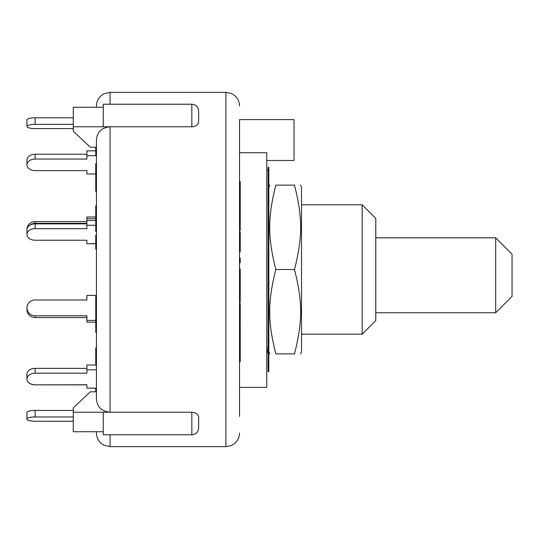 <?xml version="1.0" encoding="UTF-8"?>
<svg xmlns="http://www.w3.org/2000/svg" width="539" height="539" viewBox="0 0 539 539"><rect width="100%" height="100%" fill="white"/><g stroke="black" fill="none" stroke-linecap="round" stroke-linejoin="round"><path stroke-width="0.81" d="M375.784 237.814L495.698 237.814L495.698 312.761L375.784 312.761M375.784 237.827L495.698 237.827L512.05 254.179L495.698 237.814M495.698 312.761L512.05 296.41L512.05 254.165M266.778 349.899L267.89 349.899L268.139 347.17L267.89 349.899A14.991 14.991 0 0 1 266.778 353.416M268.139 347.17L266.778 347.17M268.82 167.299L268.82 371.701L268.139 371.701L268.139 167.299L268.82 167.299M300.58 185.126L301.523 187.148L301.523 351.852L300.58 353.874M294.489 185.126C302.689 185.126 302.689 185.126 294.489 185.126C302.689 185.126 302.689 185.126 294.489 185.126L275.847 185.126C267.647 217.385 267.647 237.234 275.847 269.5C267.647 301.766 267.647 321.615 275.847 353.874C267.647 353.874 267.647 353.874 275.847 353.874C267.647 353.874 267.647 353.874 275.847 353.874L294.489 353.874C302.689 321.615 302.689 301.766 294.489 269.5C302.689 237.234 302.689 217.385 294.489 185.126M294.489 353.874C302.689 353.874 302.689 353.874 294.489 353.874C302.689 353.874 302.689 353.874 294.489 353.874M275.847 185.126C267.647 185.126 267.647 185.126 275.847 185.126C267.647 185.126 267.647 185.126 275.847 185.126M294.489 269.5L275.847 269.5M191.83 126.773C196.075 126.524 198.345 124.731 198.642 121.396L198.642 111.041C198.237 106.904 195.967 104.633 191.83 104.229L191.83 126.773L110.071 126.773C101.689 127.662 97.148 132.042 96.447 139.911L96.447 399.089C97.148 406.958 101.689 411.338 110.071 412.227L73.277 412.227L73.277 407.821L90.309 391.792L96.447 391.792L96.447 388.134L86.907 388.134L95.76 388.235M96.447 369.828L86.907 369.828L86.907 373.197L35.123 373.197L35.123 368.38A8.173 5.781 180 0 0 26.95 374.16L26.95 378.978A8.173 5.781 -0 0 1 35.123 373.197M35.123 384.758A8.173 5.781 -0 0 1 26.95 378.978L26.95 379.079A8.173 5.781 -0 0 0 35.123 384.859L86.907 384.758L86.907 388.134M96.447 365.011L86.907 365.011L86.907 369.828M86.907 368.38L35.123 368.38M73.277 416.984L35.123 416.984L35.123 410.408A8.173 2.116 180 0 0 26.95 412.524L26.95 419.099A8.173 2.116 0 0 1 35.123 416.984M35.123 421.215A8.173 2.116 0 0 1 26.95 419.099L26.95 419.14A8.173 2.116 -0 0 0 35.123 421.255L73.277 421.215M73.277 410.408L35.123 410.408M73.277 421.255L35.123 421.255M86.907 384.859L35.123 384.859M96.447 295.392L86.907 295.392L86.907 299.994L35.123 299.994A8.173 7.896 180 0 0 26.95 307.897L26.95 309.656A8.173 7.896 0 0 0 35.123 317.552L35.123 315.793A8.173 7.896 180 0 1 26.95 307.897M95.76 322.16L86.907 322.16L86.907 320.395L95.76 320.395M86.907 317.552L35.123 317.552M86.907 320.395L86.907 315.793L35.123 315.793M95.76 216.974L86.907 216.974L86.907 228.677L35.123 228.677L35.123 223.86A8.173 5.781 180 0 0 26.95 229.641L26.95 229.479A8.173 7.896 180 0 1 35.123 221.576L86.907 221.576M95.76 218.733L86.907 218.733M95.76 243.743L86.907 243.743L95.76 243.608M29.78 225.262A8.173 7.896 0 0 1 35.123 223.341L35.123 221.576M86.907 223.341L35.123 223.341M95.76 150.866L86.907 150.866L86.907 159.059L35.123 159.059L35.123 154.242A8.173 5.781 180 0 0 26.95 160.022L26.95 164.84A8.173 5.781 0 0 1 35.123 159.059M96.447 155.683L86.907 155.683M86.907 154.242L35.123 154.242M95.76 173.989L86.907 173.989L86.907 170.62L35.123 170.62A8.173 5.781 0 0 1 26.95 164.84M35.123 117.785A8.173 2.116 180 0 0 26.95 119.901L26.95 126.476A8.173 2.116 0 0 1 35.123 124.361L35.123 117.785L73.277 117.785M73.277 128.592L35.123 128.592A8.173 2.116 0 0 1 26.95 126.476M73.277 124.361L35.123 124.361M86.907 223.86L35.123 223.86M95.76 220.485L86.907 220.485M95.76 225.302L86.907 225.302M86.907 243.608L86.907 240.239L35.123 240.239A8.173 5.781 0 0 1 26.95 234.458A8.173 5.781 0 0 1 35.123 228.677M96.447 329.518L95.76 329.518L95.76 332.26L96.447 332.26L96.447 347.837L95.76 347.837L95.76 364.634M96.447 363.542L95.76 363.542M96.447 349.205L95.76 349.205M96.447 355.76L95.76 355.76M96.447 296.194L95.76 296.194L95.76 312.573M96.447 300.553L95.76 300.553M96.447 308.584L95.76 308.584M96.447 298.505L95.76 298.505M96.447 297.252L95.76 297.252M96.447 313.213L95.76 313.213L95.76 328.581M96.447 313.536L95.76 313.536M96.447 327.362L95.76 327.362M95.76 388.134L95.76 391.792M96.447 175.734L95.76 175.734L95.76 191.352L96.447 191.352L96.447 205.871L95.76 205.871L95.76 231.494L96.447 231.494M96.447 176.711L95.76 176.711M96.447 178.011L95.76 178.011M96.447 219.454L95.76 219.454M96.447 223.146L95.76 223.146M96.447 224.763L95.76 224.763M96.447 163.566L95.76 163.566L95.76 175.734M96.447 164.712L95.76 164.712M95.76 147.147L95.76 155.131L96.447 155.131M96.447 149.478L95.76 149.478M96.447 152.598L95.76 152.598M96.447 248.681L95.76 248.681L95.76 249.106L96.447 249.106L96.447 294.435M95.76 235.637L95.76 248.681M96.447 240.023L95.76 240.023M96.447 213.383L95.76 213.383M110.071 104.229L110.071 92.358L104.074 93.746L101.635 95.282C98.273 98.058 96.542 101.622 96.447 105.981L96.447 107.268M96.447 431.732L96.447 433.019C96.542 437.378 98.273 440.942 101.635 443.718L104.074 445.254L110.071 446.642L110.071 434.771M240.205 347.197L240.205 361.709L239.525 361.709L239.525 347.197L240.205 347.197L240.205 325.543L239.525 325.543L239.525 326.796L240.205 326.796M239.525 347.197L239.525 345.62L240.205 345.62M240.205 340.81L239.525 340.81L239.525 342.38L240.205 342.38M240.205 189.472L239.525 189.472L239.525 194.923L240.205 194.923L240.205 181.562L239.525 181.562M239.525 189.472L239.525 184.298L240.205 184.298M240.205 197.658L239.525 197.658L239.525 208.957L240.205 208.957L240.205 194.923M239.525 251.888L240.205 251.888L240.205 232.147L239.525 232.147M239.525 251.376L240.205 251.376M239.525 335.096L240.205 335.096M239.525 261.361L239.525 258.168L240.205 258.168L240.205 262.911L239.525 262.911L239.525 261.361L240.205 261.361M239.525 230.719L240.205 230.719L240.205 208.997M239.525 229.823L240.205 229.823M239.525 215.142L240.205 215.142M240.205 324.337L240.205 303.329L239.525 303.329M239.525 307.587L240.205 307.587M239.525 303.598L240.205 303.598M239.525 298.593L240.205 298.593L240.205 268.995L239.525 268.995M240.205 293.081L239.525 293.081L239.525 291.377L240.205 291.377M239.525 291.377L239.525 290.568L240.205 290.568M239.525 290.568L239.525 287.503L240.205 287.503M239.525 283.379L240.205 283.379M239.525 278.589L240.205 278.589M239.525 275.112L240.205 275.112M240.205 272.276L239.525 272.276L239.525 274.452L240.205 274.452M239.525 301.874L240.205 301.874L240.205 298.593M198.642 417.604L198.642 427.959L198.642 417.604C198.46 414.356 196.189 412.564 191.83 412.227L191.83 434.771C195.967 434.367 198.237 432.096 198.642 427.959M73.277 412.227L73.277 431.732L103.259 431.732M96.447 147.208L90.309 147.208L73.277 131.179L73.277 107.268L103.259 107.268M191.83 434.771L103.259 434.771L103.259 412.227L110.071 412.227L110.071 126.773L73.277 126.773M110.071 126.773L103.259 126.773L103.259 104.229L191.83 104.229M110.071 412.227L191.83 412.227M239.525 373.372L239.525 416.418L239.525 387.366L266.778 387.366L266.778 152.726L239.525 152.726L239.525 119.611L294.024 119.611L294.024 160.487L266.778 160.487M239.525 170.957L239.525 165.628M239.525 416.418L239.525 133.847M239.525 122.602L239.525 119.611M362.161 269.5L362.161 334.227L375.784 320.597L375.784 218.403L362.161 204.773L362.161 269.5M96.447 210.688L95.76 210.688M96.447 216.489L95.76 216.489M239.525 318.482L240.205 318.482M110.071 92.358L225.895 92.358L225.895 446.642L231.211 445.564L233.818 444.102C237.504 441.326 239.404 437.628 239.525 433.019M268.139 170.028L266.778 170.028M268.82 351.852L269.763 353.874M268.82 187.148L269.763 185.126M26.95 234.458L26.95 229.641M95.76 354.857L96.447 354.857M95.76 300.311L96.447 300.311M95.76 298.451L96.447 298.451M95.76 235.213L96.447 235.213M240.205 324.599L239.525 324.599M110.071 446.642L225.895 446.642M225.895 92.358L231.211 93.436L233.818 94.898C237.504 97.674 239.404 101.372 239.525 105.981M301.523 334.227L362.161 334.227M301.523 204.773L362.161 204.773"/></g></svg>
